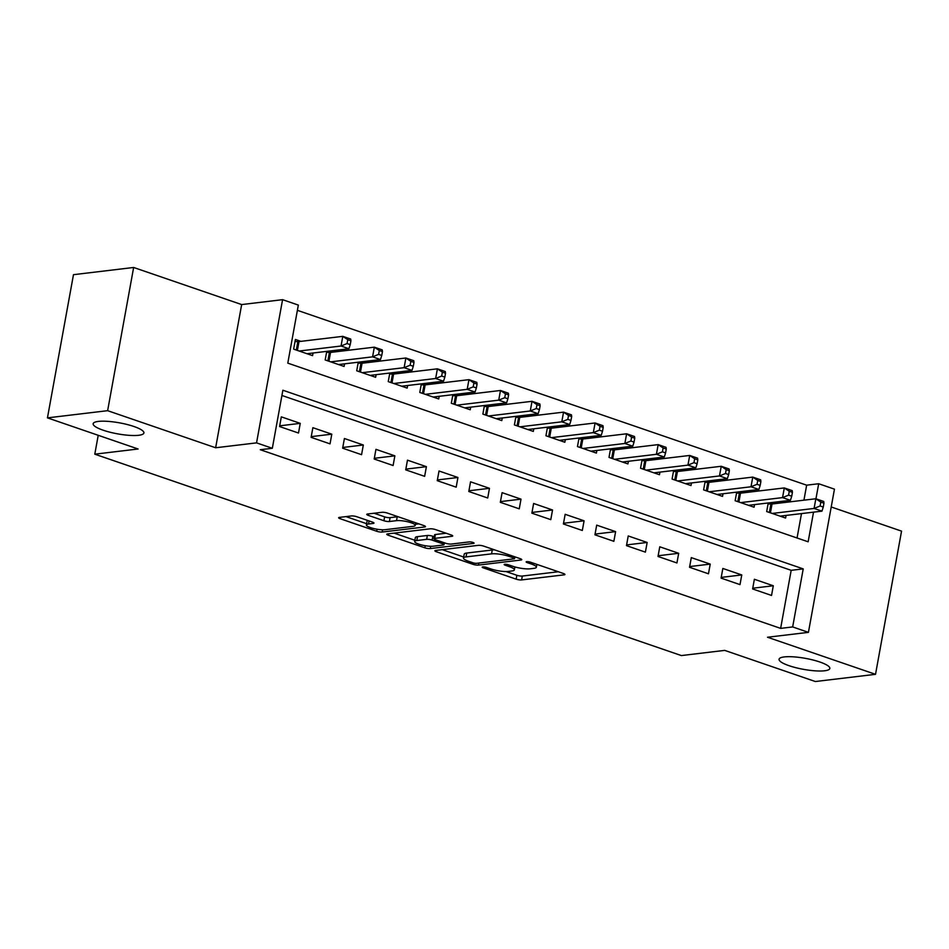 <?xml version="1.0" encoding="UTF-8"?>
<svg xmlns="http://www.w3.org/2000/svg" width="949" height="949" viewBox="0 0 949 949"><rect width="100%" height="100%" fill="white"/><g stroke="black" fill="none" stroke-linecap="round" stroke-linejoin="round"><path stroke-width="1.42" d="M482.756 566.909A2.764 0.605 -169.7 0 0 482.199 567.158A2.764 0.605 -169.7 0 0 483.266 567.858L516.149 579.151A3.95 0.854 -169.7 0 0 521.618 579.922L564.133 574.845A3.95 0.854 -169.7 0 0 564.94 574.489A3.95 0.854 -169.7 0 0 563.409 573.493L530.515 562.199A2.764 0.605 -169.7 0 0 526.695 561.654A2.764 0.605 -169.7 0 0 526.137 561.903A2.764 0.605 -169.7 0 0 527.205 562.603L531.464 564.062A12.657 2.74 -169.7 0 1 536.351 567.229A12.657 2.74 -169.7 0 1 533.812 568.368L530.266 568.795A12.657 2.74 -169.7 0 1 512.804 566.292L508.545 564.833A2.764 0.605 -169.7 0 0 504.726 564.287A2.764 0.605 -169.7 0 0 504.168 564.536A2.764 0.605 -169.7 0 0 505.236 565.224L509.494 566.683A12.657 2.74 -169.7 0 1 514.382 569.851A12.657 2.74 -169.7 0 1 511.843 570.99L508.296 571.417A12.657 2.74 -169.7 0 1 490.823 568.914L486.576 567.455A2.764 0.605 -169.7 0 0 482.756 566.909M138.72 435.283A25.789 5.575 -169.7 0 0 143.904 432.958A25.789 5.575 -169.7 0 0 127.13 424.5A25.789 5.575 -169.7 0 0 98.352 421.415A25.789 5.575 -169.7 0 0 93.168 423.74A25.789 5.575 -169.7 0 0 109.93 432.198A25.789 5.575 -169.7 0 0 138.72 435.283M824.622 670.777A25.789 5.575 -169.7 0 0 829.817 668.464A25.789 5.575 -169.7 0 0 813.044 660.006A25.789 5.575 -169.7 0 0 784.265 656.922A25.789 5.575 -169.7 0 0 779.07 659.235A25.789 5.575 -169.7 0 0 795.843 667.693A25.789 5.575 -169.7 0 0 824.622 670.777M356.836 516.731A3.95 0.854 -169.7 0 0 351.379 515.959L339.445 517.383A3.95 0.854 -169.7 0 0 338.651 517.739A3.95 0.854 -169.7 0 0 340.181 518.723L376.706 531.262A3.95 0.854 -169.7 0 0 382.162 532.045L424.689 526.968A3.95 0.854 -169.7 0 0 425.484 526.612A3.95 0.854 -169.7 0 0 423.954 525.616L387.429 513.077A3.95 0.854 -169.7 0 0 381.973 512.294L367.56 514.014A3.95 0.854 -169.7 0 0 366.765 514.37A3.95 0.854 -169.7 0 0 368.295 515.366L383.918 520.728A3.95 0.854 -169.7 0 0 389.387 521.511L396.528 520.657A10.581 2.289 -169.7 0 1 408.343 521.926A10.581 2.289 -169.7 0 1 415.223 525.39A10.581 2.289 -169.7 0 1 413.088 526.339L385.092 529.696A10.581 2.289 -169.7 0 1 373.277 528.427A10.581 2.289 -169.7 0 1 366.409 524.951A10.581 2.289 -169.7 0 1 368.532 524.002L373.194 523.445A3.95 0.854 -169.7 0 0 373.989 523.089A3.95 0.854 -169.7 0 0 372.471 522.104L356.836 516.731M47.45 417.868L73.476 274.676L133.643 267.476L107.628 410.68L47.45 417.868L138.115 448.996L94.793 454.18L681.358 655.569L724.692 650.385L815.357 681.524L875.524 674.324L767.516 637.242L808.429 632.354L792.664 626.933L780.636 628.38L260.287 449.719L272.327 448.284L256.55 442.875L282.577 299.67L298.342 305.092L287.796 363.135L808.145 541.796L813.53 512.152M107.628 410.68L215.637 447.762L256.55 442.875M435.71 550.432A3.95 0.854 -169.7 0 0 434.915 550.788A3.95 0.854 -169.7 0 0 436.445 551.784L472.97 564.323A3.95 0.854 -169.7 0 0 478.426 565.094L520.954 560.017A3.95 0.854 -169.7 0 0 521.748 559.661A3.95 0.854 -169.7 0 0 520.23 558.676L483.693 546.126A3.95 0.854 -169.7 0 0 478.237 545.355L435.71 550.432M424.832 547.798L388.307 535.248A3.95 0.854 -169.7 0 1 386.777 534.263A3.95 0.854 -169.7 0 1 387.583 533.907L430.111 528.818A3.95 0.854 -169.7 0 1 435.567 529.601L451.19 534.975A3.95 0.854 -169.7 0 1 452.72 535.96A3.95 0.854 -169.7 0 1 451.926 536.315L434.678 538.38A3.95 0.854 -169.7 0 0 433.883 538.735A3.95 0.854 -169.7 0 0 435.413 539.72L445.781 543.279A3.95 0.854 -169.7 0 0 451.238 544.062L469.197 541.915A2.764 0.605 -169.7 0 1 472.294 542.247A2.764 0.605 -169.7 0 1 474.085 543.16A2.764 0.605 -169.7 0 1 473.527 543.409L430.3 548.569A3.95 0.854 -169.7 0 1 424.832 547.798L425.211 545.711M875.524 674.324L901.55 531.132L831.217 506.98M300.916 341.355L295.4 339.457L293.644 349.137L312.565 355.626L313.04 353.016M332.458 352.174L329.256 351.083M363.989 363.004L360.786 361.901M395.531 373.835L392.328 372.732M427.062 384.665L423.859 383.562M458.604 395.484L455.401 394.393M490.135 406.314L486.932 405.211M521.677 417.145L518.474 416.042M553.208 427.975L550.005 426.872M584.75 438.794L581.547 437.703M616.281 449.624L613.078 448.521M647.823 460.455L644.608 459.352M679.354 471.285L676.151 470.182M710.884 482.104L707.681 481.013M742.426 492.934L739.224 491.831M752.616 588.949L771.537 595.45L773.293 585.77L754.372 579.27L752.616 588.949M721.086 578.119L740.006 584.62L741.762 574.94L722.841 568.451L721.086 578.119M689.543 567.288L708.464 573.789L710.232 564.109L691.299 557.621L689.543 567.288M658.013 556.47L676.934 562.959L678.689 553.291L659.769 546.79L658.013 556.47M626.47 545.639L645.391 552.14L647.159 542.46L628.226 535.96L626.47 545.639M594.94 534.809L613.861 541.31L615.616 531.63L596.696 525.141L594.94 534.809M563.398 523.978L582.318 530.479L584.086 520.799L565.165 514.311L563.398 523.978M531.867 513.16L550.788 519.649L552.543 509.981L533.623 503.48L531.867 513.16M500.325 502.329L519.245 508.83L521.013 499.15L502.092 492.65L500.325 502.329M468.794 491.499L487.715 498L489.47 488.32L470.55 481.819L468.794 491.499M437.252 480.668L456.184 487.169L457.94 477.489L439.019 471.001L437.252 480.668M405.721 469.85L424.642 476.339L426.398 466.671L407.477 460.17L405.721 469.85M374.191 459.019L393.111 465.52L394.867 455.84L375.946 449.34L374.191 459.019M342.648 448.189L361.569 454.69L363.325 445.01L344.404 438.509L342.648 448.189M311.118 437.359L330.038 443.859L331.794 434.179L312.873 427.691L311.118 437.359M780.636 628.38L791.181 570.325L281.924 395.472M300.252 423.361L281.331 416.86L279.575 426.54L298.496 433.029L300.252 423.361L279.706 425.816M803.933 500.182L806.65 485.176L297.393 310.335M797.053 537.988L801.49 513.587M773.957 503.765L770.754 502.662M786.08 515.426L785.606 518.035L766.685 511.547L768.239 502.97M754.55 504.607L754.075 507.217L735.143 500.716L736.709 492.14M723.008 493.777L722.533 496.386L703.612 489.886L705.166 481.309M691.477 482.946L691.002 485.556L672.082 479.067L673.636 470.479M659.935 472.116L659.46 474.725L640.539 468.237L642.105 459.66M628.404 461.297L627.93 463.907L609.009 457.406L610.563 448.83M596.862 450.467L596.387 453.076L577.466 446.576L579.032 437.999M565.331 439.636L564.857 442.246L545.936 435.757L547.49 427.169M533.789 428.806L533.314 431.415L514.394 424.927L515.959 416.35M502.258 417.987L501.784 420.597L482.863 414.096L484.417 405.52M470.716 407.157L470.241 409.766L451.321 403.266L452.887 394.689M439.185 396.326L438.711 398.936L419.79 392.447L421.344 383.859M407.643 385.496L407.168 388.105L388.248 381.617L389.814 373.04M376.112 374.677L375.638 377.287L356.717 370.786L358.271 362.21M344.582 363.847L344.107 366.456L325.175 359.956L326.741 351.379M98.221 435.306L94.793 454.18M215.637 447.762L241.663 304.57L133.643 267.476M241.663 304.57L282.577 299.67M806.65 485.176L818.69 483.741L834.456 489.15L808.429 632.354M792.664 626.933L803.222 568.89L282.873 390.229L272.327 448.284M815.95 498.794L818.69 483.741M791.181 570.325L803.222 568.89M773.293 585.77L752.747 588.226M741.762 574.94L721.216 577.395M710.232 564.109L689.674 566.565M678.689 553.291L658.143 555.746M647.159 542.46L626.601 544.916M615.616 531.63L595.07 534.085M584.086 520.799L563.528 523.255M552.543 509.981L531.998 512.436M521.013 499.15L500.455 501.606M489.47 488.32L468.925 490.775M457.94 477.489L437.394 479.945M426.398 466.671L405.852 469.126M394.867 455.84L374.321 458.296M363.325 445.01L342.779 447.465M331.794 434.179L311.248 436.635M505.959 571.535L516.861 575.272A3.95 0.854 -169.7 0 0 522.318 576.055L558.32 571.749M442.234 549.649L463.681 557.016M472.875 562.757A2.764 0.605 -169.7 0 0 476.695 563.303L514.026 558.842A2.764 0.605 -169.7 0 0 514.583 558.593A2.764 0.605 -169.7 0 0 513.516 557.893L509.02 556.351A12.657 2.74 -169.7 0 0 491.558 553.86L466.042 556.909A12.657 2.74 -169.7 0 0 463.492 558.048A12.657 2.74 -169.7 0 0 468.391 561.215L472.875 562.757M494.595 549.874A12.657 2.74 -169.7 0 0 492.258 549.993L491.558 553.86M463.492 558.048L464.203 554.18A12.657 2.74 -169.7 0 1 466.742 553.042L492.258 549.993M414.879 540.266L394.096 533.124M446.113 533.219L435.389 534.512A3.95 0.854 -169.7 0 0 434.595 534.868L433.883 538.735M445.034 543.03L444.286 543.113M416.789 540.515A10.581 2.289 -169.7 0 0 414.654 541.464A10.581 2.289 -169.7 0 0 421.534 544.94A10.581 2.289 -169.7 0 0 433.349 546.197L443.207 545.023A3.95 0.854 -169.7 0 0 444.002 544.667A3.95 0.854 -169.7 0 0 442.471 543.682L432.103 540.123A3.95 0.854 -169.7 0 0 426.647 539.34L416.789 540.515L417.489 536.648A10.581 2.289 -169.7 0 0 415.354 537.597L414.654 541.464M417.489 536.648L427.347 535.473A3.95 0.854 -169.7 0 1 432.815 536.244L434.251 536.743M367.749 520.479A10.581 2.289 -169.7 0 0 367.109 521.084L366.409 524.951M398.034 516.719A10.581 2.289 -169.7 0 0 397.228 516.79L396.528 520.657M374.084 513.243L384.63 516.861A3.95 0.854 -169.7 0 0 390.086 517.644L397.228 516.79M415.413 524.287L418.877 523.872M345.958 516.6L366.634 523.694M780.09 516.149L821.964 511.143L814.088 508.439L815.843 498.759L772.035 503.99A4.033 0.878 10.3 0 1 770.908 504.026L768.073 503.907M820.814 502.104L815.843 498.759L823.732 501.463L823.957 503.184L820.814 502.104L820.102 505.971L823.258 507.051L823.957 503.184M820.102 505.971L814.088 508.439L772.201 513.445M823.258 507.051L821.964 511.143M748.547 505.319L790.434 500.313L782.545 497.608L784.301 487.928L740.505 493.172A4.033 0.878 10.3 0 1 739.378 493.195L736.531 493.077M789.271 491.274L784.301 487.928L792.19 490.633L792.427 492.353L789.271 491.274L788.572 495.141L791.727 496.22L792.427 492.353M788.572 495.141L782.545 497.608L740.671 502.614M791.727 496.22L790.434 500.313M717.017 494.488L758.892 489.482L751.015 486.778L752.771 477.098L708.962 482.341A4.033 0.878 10.3 0 1 707.835 482.365L705 482.258M757.741 480.443L752.771 477.098L760.659 479.814L760.896 481.523L757.741 480.443L757.029 484.31L760.185 485.402L760.896 481.523M757.029 484.31L751.015 486.778L709.128 491.784M760.185 485.402L758.892 489.482M685.475 483.67L727.361 478.652L719.472 475.947L721.24 466.279L677.432 471.511A4.033 0.878 10.3 0 1 676.305 471.546L673.47 471.428M726.199 469.613L721.24 466.279L729.117 468.984L729.354 470.704L726.199 469.613L725.499 473.492L728.654 474.571L729.354 470.704M725.499 473.492L719.472 475.947L677.598 480.953M728.654 474.571L727.361 478.652M653.944 472.839L695.819 467.833L687.942 465.129L689.698 455.449L645.889 460.68A4.033 0.878 10.3 0 1 644.762 460.716L641.927 460.597M694.668 458.782L689.698 455.449L697.586 458.153L697.823 459.874L694.668 458.782L693.956 462.661L697.112 463.741L697.823 459.874M693.956 462.661L687.942 465.129L646.055 470.135M697.112 463.741L695.819 467.833M622.402 462.009L664.288 457.003L656.4 454.298L658.167 444.618L614.359 449.862A4.033 0.878 10.3 0 1 613.232 449.885L610.397 449.767M663.126 447.964L658.167 444.618L666.044 447.323L666.281 449.043L663.126 447.964L662.426 451.831L665.581 452.91L666.281 449.043M662.426 451.831L656.4 454.298L614.525 459.304M665.581 452.91L664.288 457.003M590.871 451.178L632.758 446.172L624.869 443.468L626.625 433.788L582.816 439.031A4.033 0.878 10.3 0 1 581.69 439.055L578.854 438.948M631.595 437.133L626.625 433.788L634.513 436.504L634.751 438.213L631.595 437.133L630.895 441L634.039 442.092L634.751 438.213M630.895 441L624.869 443.468L582.983 448.474M634.039 442.092L632.758 446.172M559.341 440.348L601.215 435.342L593.327 432.637L595.094 422.969L551.286 428.201A4.033 0.878 10.3 0 1 550.159 428.236L547.324 428.118M600.053 426.303L595.094 422.969L602.971 425.674L603.208 427.394L600.053 426.303L599.353 430.17L602.508 431.261L603.208 427.394M599.353 430.17L593.327 432.637L551.452 437.643M602.508 431.261L601.215 435.342M527.798 429.529L569.685 424.523L561.796 421.819L563.552 412.139L519.744 417.37A4.033 0.878 10.3 0 1 518.617 417.406L515.782 417.287M568.522 415.472L563.552 412.139L571.44 414.843L571.678 416.564L568.522 415.472L567.822 419.351L570.966 420.431L571.678 416.564M567.822 419.351L561.796 421.819L519.91 426.825M570.966 420.431L569.685 424.523M496.268 418.699L538.142 413.693L530.266 410.988L532.021 401.308L488.213 406.552A4.033 0.878 10.3 0 1 487.086 406.575L484.251 406.457M536.98 404.654L532.021 401.308L539.898 404.013L540.135 405.733L536.98 404.654L536.28 408.521L539.435 409.6L540.135 405.733M536.28 408.521L530.266 410.988L488.379 415.994M539.435 409.6L538.142 413.693M464.725 407.868L506.612 402.862L498.723 400.158L500.479 390.478L456.671 395.721A4.033 0.878 10.3 0 1 455.544 395.745L452.709 395.638M505.449 393.823L500.479 390.478L508.367 393.194L508.605 394.903L505.449 393.823L504.749 397.69L507.905 398.782L508.605 394.903M504.749 397.69L498.723 400.158L456.849 405.164M507.905 398.782L506.612 402.862M433.195 397.038L475.069 392.032L467.193 389.327L468.948 379.659L425.14 384.891A4.033 0.878 10.3 0 1 424.013 384.926L421.178 384.808M473.919 382.993L468.948 379.659L476.825 382.364L477.062 384.084L473.919 382.993L473.207 386.86L476.362 387.951L477.062 384.084M473.207 386.86L467.193 389.327L425.306 394.333M476.362 387.951L475.069 392.032M401.652 386.219L443.539 381.213L435.65 378.497L437.406 368.829L393.598 374.06A4.033 0.878 10.3 0 1 392.483 374.096L389.636 373.977M442.376 372.162L437.406 368.829L445.295 371.534L445.532 373.254L442.376 372.162L441.676 376.041L444.832 377.121L445.532 373.254M441.676 376.041L435.65 378.497L393.776 383.515M444.832 377.121L443.539 381.213M370.122 375.389L411.996 370.383L404.12 367.678L405.875 357.998L362.067 363.242A4.033 0.878 10.3 0 1 360.94 363.265L358.105 363.147M410.846 361.344L405.875 357.998L413.764 360.703L413.989 362.423L410.846 361.344L410.134 365.211L413.289 366.29L413.989 362.423M410.134 365.211L404.12 367.678L362.233 372.684M413.289 366.29L411.996 370.383M338.579 364.558L380.466 359.552L372.577 356.848L374.333 347.168L330.537 352.411A4.033 0.878 10.3 0 1 329.41 352.435L326.563 352.328M379.303 350.513L374.333 347.168L382.222 349.884L382.459 351.593L379.303 350.513L378.604 354.38L381.759 355.46L382.459 351.593M378.604 354.38L372.577 356.848L330.703 361.854M381.759 355.46L380.466 359.552M307.049 353.728L348.924 348.722L341.047 346.017L342.803 336.349L298.994 341.581A4.033 0.878 10.3 0 1 297.867 341.616L295.032 341.498M347.773 339.683L342.803 336.349L350.691 339.054L350.928 340.762L347.773 339.683L347.061 343.55L350.217 344.641L350.928 340.762M347.061 343.55L341.047 346.017L299.16 351.023M350.217 344.641L348.924 348.722M483.444 566.885L483.266 567.858M527.383 561.63L527.205 562.603M505.414 564.264L505.236 565.224M509.755 565.248L509.494 566.683M531.725 562.615L531.464 564.062M564.311 573.872L564.133 574.845M522.318 576.055L521.618 579.922M516.861 575.272L516.149 579.151M521.131 559.044L520.954 560.017M478.806 563.054L478.426 565.094M473.231 562.864L472.97 564.323M436.706 550.313L436.445 551.784M513.777 556.458L513.516 557.893M509.281 554.916L509.02 556.351M466.742 553.042L466.042 556.909M388.58 533.789L388.307 535.248M452.104 535.343L451.926 536.315M435.389 534.512L434.678 538.38M473.658 542.721L473.527 543.409M430.716 546.292L430.3 548.569M442.732 542.235L442.471 543.682M432.815 536.244L432.103 540.123M427.347 535.473L426.647 539.34M373.372 522.484L373.194 523.445M369.09 520.942L368.532 524.002M390.086 517.644L389.387 521.511M384.63 516.861L383.918 520.728M368.556 513.895L368.295 515.366M424.867 525.995L424.689 526.968M382.577 529.779L382.162 532.045M377.073 529.222L376.706 531.262M340.442 517.264L340.181 518.723M772.035 503.99L770.434 512.828M770.908 504.026L769.378 512.472M740.505 493.172L738.891 502.009M739.378 493.195L737.836 501.641M708.962 482.341L707.361 491.179M707.835 482.365L706.305 490.811M677.432 471.511L675.818 480.348M676.305 471.546L674.763 479.98M645.889 460.68L644.288 469.518M644.762 460.716L643.232 469.162M614.359 449.862L612.746 458.687M613.232 449.885L611.69 458.331M582.816 439.031L581.215 447.869M581.69 439.055L580.159 447.501M551.286 428.201L549.673 437.038M550.159 428.236L548.617 436.67M519.744 417.37L518.142 426.208M518.617 417.406L517.086 425.852M488.213 406.552L486.612 415.377M487.086 406.575L485.556 415.021M456.671 395.721L455.069 404.559M455.544 395.745L454.013 404.191M425.14 384.891L423.539 393.728M424.013 384.926L422.483 393.361M393.598 374.06L391.996 382.898M392.483 374.096L390.941 382.542M362.067 363.242L360.466 372.067M360.94 363.265L359.41 371.711M330.537 352.411L328.923 361.249M329.41 352.435L327.868 360.881M298.994 341.581L297.393 350.418M297.867 341.616L296.337 350.051M514.916 566.944L514.382 569.851M536.873 564.382L536.351 567.229M514.904 556.838L514.583 558.593M444.346 542.792L444.002 544.667M415.698 522.78L415.223 525.39"/></g></svg>
